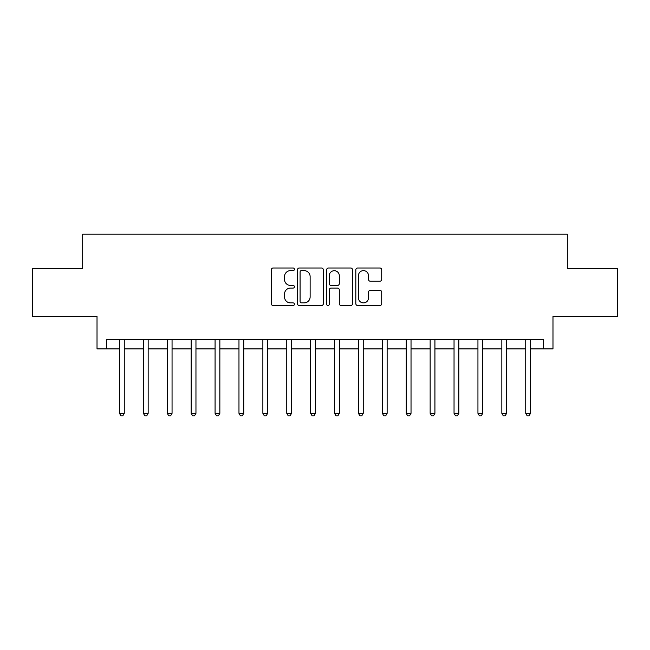 <?xml version="1.0" encoding="UTF-8"?>
<svg xmlns="http://www.w3.org/2000/svg" width="650" height="650" viewBox="0 0 650 650"><rect width="100%" height="100%" fill="white"/><g stroke="black" fill="none" stroke-linecap="round" stroke-linejoin="round"><path stroke-width="0.97" d="M294.409 269.311A1.316 1.316 0 0 0 293.101 268.003L273.162 268.003A1.877 1.877 0 0 0 271.286 269.88L271.286 303.656A1.877 1.877 0 0 0 273.162 305.533L293.101 305.533A1.316 1.316 0 0 0 294.409 304.216A1.316 1.316 0 0 0 293.101 302.9L290.517 302.9A6.004 6.004 0 0 1 284.513 296.896L284.513 294.084A6.004 6.004 0 0 1 290.517 288.08L293.101 288.08A1.316 1.316 0 0 0 294.409 286.764A1.316 1.316 0 0 0 293.101 285.447L290.517 285.447A6.004 6.004 0 0 1 284.513 279.443L284.513 276.632A6.004 6.004 0 0 1 290.517 270.627L293.101 270.627A1.316 1.316 0 0 0 294.409 269.311M379.844 281.231A1.877 1.877 0 0 0 381.721 279.354L381.721 269.88A1.877 1.877 0 0 0 379.844 268.003L357.695 268.003A1.877 1.877 0 0 0 355.818 269.88L355.818 303.656A1.877 1.877 0 0 0 357.695 305.533L379.844 305.533A1.877 1.877 0 0 0 381.721 303.656L381.721 292.207A1.877 1.877 0 0 0 379.844 290.331L370.362 290.331A1.877 1.877 0 0 0 368.485 292.207L368.485 297.887A5.021 5.021 0 0 1 363.472 302.9A5.021 5.021 0 0 1 358.451 297.887L358.451 275.649A5.021 5.021 0 0 1 363.472 270.627A5.021 5.021 0 0 1 368.485 275.649L368.485 279.354A1.877 1.877 0 0 0 370.362 281.231L379.844 281.231M106.584 348.896L106.584 339.341L543.416 339.341L543.416 348.896L552.979 348.896L552.979 316.396L617.5 316.396L617.5 268.604L567.32 268.604L567.32 234.195L82.68 234.195L82.68 268.604L32.5 268.604L32.5 316.396L97.021 316.396L97.021 348.896L119.486 348.896M323.359 269.88A1.877 1.877 0 0 0 321.482 268.003L299.341 268.003A1.877 1.877 0 0 0 297.464 269.88L297.464 303.656A1.877 1.877 0 0 0 299.341 305.533L321.482 305.533A1.877 1.877 0 0 0 323.359 303.656L323.359 269.88M328.518 268.003L350.659 268.003A1.877 1.877 0 0 1 352.536 269.88L352.536 303.656A1.877 1.877 0 0 1 350.659 305.533L341.185 305.533A1.877 1.877 0 0 1 339.308 303.656L339.308 289.957A1.877 1.877 0 0 0 337.431 288.08L331.142 288.08A1.877 1.877 0 0 0 329.266 289.957L329.266 304.216A1.316 1.316 0 0 1 327.957 305.533A1.316 1.316 0 0 1 326.641 304.216L326.641 269.88A1.877 1.877 0 0 1 328.518 268.003M124.264 348.896L143.382 348.896M148.159 348.896L167.278 348.896M172.055 348.896L191.173 348.896M195.959 348.896L215.077 348.896M219.854 348.896L238.972 348.896M243.75 348.896L262.868 348.896M267.646 348.896L286.764 348.896M291.541 348.896L310.659 348.896M315.445 348.896L334.555 348.896M339.341 348.896L358.459 348.896M363.236 348.896L382.354 348.896M387.132 348.896L406.25 348.896M411.027 348.896L430.146 348.896M434.923 348.896L454.041 348.896M458.827 348.896L477.945 348.896M482.723 348.896L501.841 348.896M506.618 348.896L525.736 348.896M530.514 348.896L543.416 348.896M301.405 270.627A1.316 1.316 0 0 0 300.089 271.944L300.089 301.592A1.316 1.316 0 0 0 301.405 302.9L304.127 302.9A6.004 6.004 0 0 0 310.131 296.896L310.131 276.632A6.004 6.004 0 0 0 304.127 270.627L301.405 270.627M339.308 275.738A5.021 5.021 0 0 0 334.287 270.717A5.021 5.021 0 0 0 329.266 275.738L329.266 283.571A1.877 1.877 0 0 0 331.142 285.447L337.431 285.447A1.877 1.877 0 0 0 339.308 283.571L339.308 275.738M124.499 339.341L124.402 339.584A1.909 1.909 90 0 0 124.264 340.291L124.264 413.327L119.486 413.327L119.486 340.291A1.909 1.909 90 0 0 119.348 339.584L119.251 339.341M124.264 413.327L122.834 415.805L120.916 415.805L119.486 413.327M148.395 339.341L148.298 339.584A1.909 1.909 90.3 0 0 148.159 340.291L148.159 413.327L143.382 413.327L143.382 340.291A1.909 1.909 90.3 0 0 143.244 339.584L143.146 339.341M148.159 413.327L146.729 415.805L144.82 415.805L143.382 413.327M172.291 339.341L172.193 339.584A1.909 1.909 90.3 0 0 172.055 340.291L172.055 413.327L167.278 413.327L167.278 340.291A1.909 1.909 90.3 0 0 167.139 339.584L167.042 339.341M172.055 413.327L170.625 415.805L168.716 415.805L167.278 413.327M196.194 339.341L196.097 339.584A1.909 1.909 90.3 0 0 195.959 340.291L195.959 413.327L191.173 413.327L191.173 340.291A1.909 1.909 90.3 0 0 191.035 339.584L190.938 339.341M195.959 413.327L194.521 415.805L192.611 415.805L191.173 413.327M220.09 339.341L219.993 339.584A1.909 1.909 90.3 0 0 219.854 340.291L219.854 413.327L215.077 413.327L215.077 340.291A1.909 1.909 90.3 0 0 214.939 339.584L214.841 339.341M219.854 413.327L218.416 415.805L216.507 415.805L215.077 413.327M243.986 339.341L243.888 339.584A1.909 1.909 90.3 0 0 243.75 340.291L243.75 413.327L238.972 413.327L238.972 340.291A1.909 1.909 90.3 0 0 238.834 339.584L238.737 339.341M243.75 413.327L242.32 415.805L240.403 415.805L238.972 413.327M267.881 339.341L267.784 339.584A1.909 1.909 90.3 0 0 267.646 340.291L267.646 413.327L262.868 413.327L262.868 340.291A1.909 1.909 90.3 0 0 262.73 339.584L262.632 339.341M267.646 413.327L266.216 415.805L264.298 415.805L262.868 413.327M291.777 339.341L291.679 339.584A1.909 1.909 90.3 0 0 291.541 340.291L291.541 413.327L286.764 413.327L286.764 340.291A1.909 1.909 90.3 0 0 286.626 339.584L286.528 339.341M291.541 413.327L290.111 415.805L288.202 415.805L286.764 413.327M315.681 339.341L315.583 339.584A1.909 1.909 90.3 0 0 315.445 340.291L315.445 413.327L310.659 413.327L310.659 340.291A1.909 1.909 90.3 0 0 310.521 339.584L310.424 339.341M315.445 413.327L314.007 415.805L312.098 415.805L310.659 413.327M339.576 339.341L339.479 339.584A1.909 1.909 90.3 0 0 339.341 340.291L339.341 413.327L334.555 413.327L334.555 340.291A1.909 1.909 90.3 0 0 334.417 339.584L334.319 339.341M339.341 413.327L337.902 415.805L335.993 415.805L334.555 413.327M363.472 339.341L363.374 339.584A1.909 1.909 90.3 0 0 363.236 340.291L363.236 413.327L358.459 413.327L358.459 340.291A1.909 1.909 90.3 0 0 358.321 339.584L358.223 339.341M363.236 413.327L361.798 415.805L359.889 415.805L358.459 413.327M387.368 339.341L387.27 339.584A1.909 1.909 90.3 0 0 387.132 340.291L387.132 413.327L382.354 413.327L382.354 340.291A1.909 1.909 90.3 0 0 382.216 339.584L382.119 339.341M387.132 413.327L385.702 415.805L383.784 415.805L382.354 413.327M411.263 339.341L411.166 339.584A1.909 1.909 90.3 0 0 411.027 340.291L411.027 413.327L406.25 413.327L406.25 340.291A1.909 1.909 90.3 0 0 406.112 339.584L406.014 339.341M411.027 413.327L409.598 415.805L407.68 415.805L406.25 413.327M435.159 339.341L435.061 339.584A1.909 1.909 90.3 0 0 434.923 340.291L434.923 413.327L430.146 413.327L430.146 340.291A1.909 1.909 90.3 0 0 430.007 339.584L429.91 339.341M434.923 413.327L433.493 415.805L431.584 415.805L430.146 413.327M459.062 339.341L458.965 339.584A1.909 1.909 90.3 0 0 458.827 340.291L458.827 413.327L454.041 413.327L454.041 340.291A1.909 1.909 90.3 0 0 453.903 339.584L453.806 339.341M458.827 413.327L457.389 415.805L455.479 415.805L454.041 413.327M482.958 339.341L482.861 339.584A1.909 1.909 90.3 0 0 482.723 340.291L482.723 413.327L477.945 413.327L477.945 340.291A1.909 1.909 90.3 0 0 477.807 339.584L477.709 339.341M482.723 413.327L481.284 415.805L479.375 415.805L477.945 413.327M506.854 339.341L506.756 339.584A1.909 1.909 90.3 0 0 506.618 340.291L506.618 413.327L501.841 413.327L501.841 340.291A1.909 1.909 90.3 0 0 501.702 339.584L501.605 339.341M506.618 413.327L505.18 415.805L503.271 415.805L501.841 413.327M530.749 339.341L530.652 339.584A1.909 1.909 90.3 0 0 530.514 340.291L530.514 413.327L525.736 413.327L525.736 340.291A1.909 1.909 90.3 0 0 525.598 339.584L525.501 339.341M530.514 413.327L529.084 415.805L527.166 415.805L525.736 413.327"/></g></svg>
